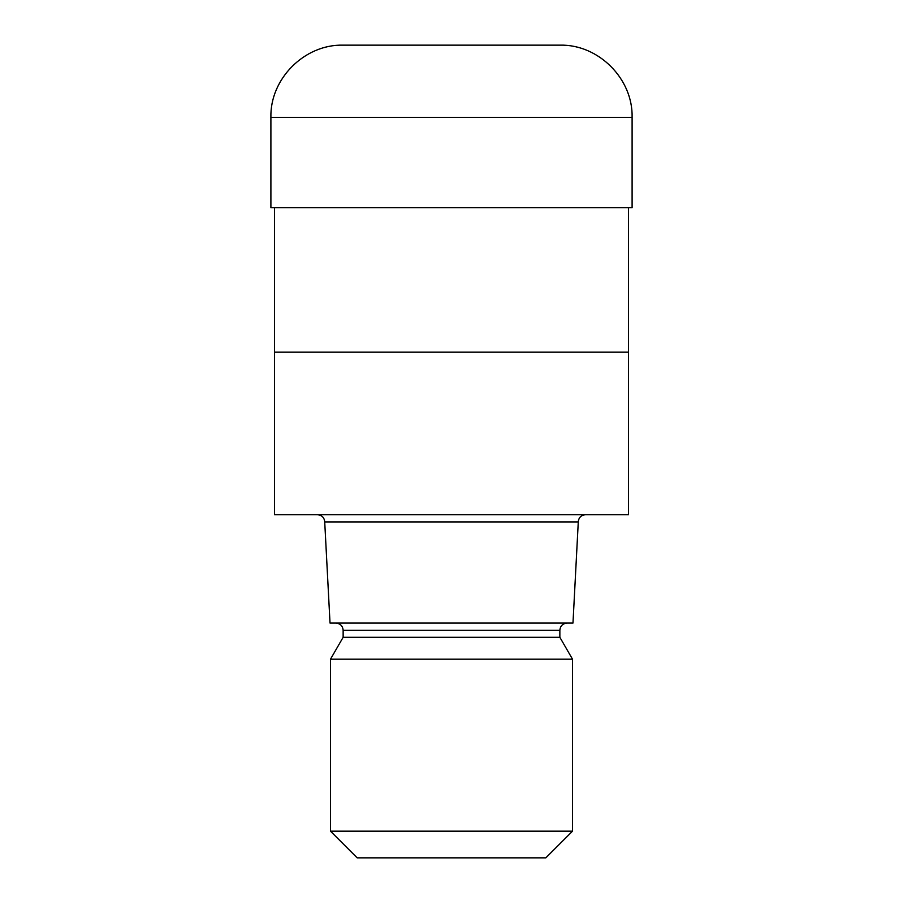 <?xml version="1.0" encoding="UTF-8"?>
<svg xmlns="http://www.w3.org/2000/svg" width="903" height="903" viewBox="0 0 903 903"><rect width="100%" height="100%" fill="white"/><g stroke="black" fill="none" stroke-linecap="round" stroke-linejoin="round"><path stroke-width="0.68" stroke-dasharray="4.51 3.39" d="M632.1 207.69L270.9 207.69M628.488 352.17L274.512 352.17L628.488 352.17M628.488 514.71L274.512 514.71M578.281 521.934L324.719 521.934M572.976 623.07L330.024 623.07M559.86 637.292L343.14 637.292M572.502 659.19L330.498 659.19M572.502 831.178L330.498 831.178M545.83 857.85L357.17 857.85M451.5 514.71L317.495 514.71L451.5 514.71M559.86 45.15L343.14 45.15M451.5 207.69L631.919 207.69L451.5 207.69M559.86 630.294L343.14 630.294M632.1 117.39L270.9 117.39M451.5 207.329L631.919 207.69L271.081 207.69L451.5 207.329"/><path stroke-width="1.35" d="M274.512 207.69L274.512 352.17L628.488 352.17L628.488 514.71L274.512 514.71L274.512 352.17L628.488 352.17L628.488 207.69M578.281 521.934L572.976 623.07L330.024 623.07L324.719 521.934L578.281 521.934C578.665 517.588 581.08 515.184 585.505 514.71M567.084 623.07C562.659 623.544 560.244 625.948 559.86 630.294L343.14 630.294L343.14 637.292L559.86 637.292L572.502 659.19L572.502 831.178L330.498 831.178L357.17 857.85L545.83 857.85L572.502 831.178M343.14 637.292L330.498 659.19L572.502 659.19M343.14 45.15L559.86 45.15C598.463 44.157 633.093 78.798 632.1 117.39L270.9 117.39C269.907 78.798 304.537 44.157 343.14 45.15M270.9 117.39L270.9 207.69L632.1 207.69L632.1 117.39M559.86 630.294L559.86 637.292M330.498 659.19L330.498 831.178M343.14 630.294C342.756 625.948 340.341 623.544 335.916 623.07M324.719 521.934C324.335 517.588 321.919 515.184 317.495 514.71"/></g></svg>
